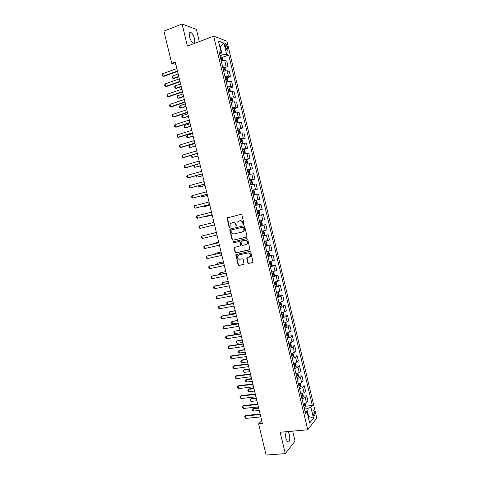 <?xml version="1.0" encoding="UTF-8"?>
<svg xmlns="http://www.w3.org/2000/svg" width="479" height="479" viewBox="0 0 479 479"><rect width="100%" height="100%" fill="white"/><g stroke="black" fill="none" stroke-linecap="round" stroke-linejoin="round"><path stroke-width="0.72" d="M243.625 224.441L244.015 223.741L241.925 215.005L240.973 214.364L227.112 217.957L229.076 227.291L230.034 227.513L230.183 223.765L232.704 222.484C234.183 222.292 235.189 222.974 235.716 224.525L235.985 225.651L236.961 225.866L237.087 222.136L239.65 220.813C241.147 220.621 242.158 221.304 242.691 222.861L242.961 223.992L243.625 224.441M286.454 431.675C285.544 433.285 285.4 435.651 286.029 438.782L287.741 442.063C289.645 442.111 290.214 439.632 289.454 434.621L287.999 431.537M194.456 38.542C193.588 35.416 192.384 33.38 190.846 32.44C189.349 32.093 188.912 33.554 189.54 36.811C190.42 39.949 191.618 41.978 193.145 42.906C194.648 43.248 195.085 41.793 194.456 38.542M314.691 412.437L313.847 410.731C312.997 410.677 312.769 411.886 313.164 414.353L314.008 416.059C314.859 416.107 315.086 414.898 314.691 412.437M247.781 262.791L248.727 263.45L253.044 262.27L250.786 252.002L249.834 251.349L235.878 254.624L238.093 264.821L239.033 265.48L244.062 264.163L243.146 259.444L242.206 258.792L239.943 259.271C237.859 259.121 237.093 257.983 237.644 255.864L238.901 254.924L247.787 253.002C249.87 253.122 250.655 254.247 250.146 256.373L246.859 258.061L247.781 262.791L249.05 263.324L252.816 262.534M199.318 41.583L196.402 29.435L182.074 23.95L187.391 46.074L213.694 36.164L307.775 429.777L280.149 432.238L285.286 453.625L266.12 455.05L258.612 423.879L262.39 423.514L175.308 61.983L171.704 63.306L175.889 64.39M182.074 23.95L163.938 31.105L171.704 63.306M246.434 237.159L246.996 236.165L244.673 226.471L243.721 225.831L230.267 229.004L229.722 229.992L232.028 239.584L232.962 240.224L246.535 237.129M247.733 239.243L249.978 249.541L235.997 252.858L235.063 252.211L234.165 247.475L240.063 245.925L240.614 244.943L239.955 242.206L239.015 241.56L233.357 242.835L232.764 241.931L246.781 238.596L247.733 239.243M225.238 45.78L225.675 47.607L227.268 50.517C227.944 50.702 228.124 49.99 227.806 48.373L227.375 46.565L225.777 43.643C225.1 43.457 224.926 44.17 225.238 45.78M213.694 36.164L226.914 41.218L316.799 418.065L307.775 429.777M219.58 54.097L221.214 52.504L219.023 51.768L305.524 413.742L307.063 411.886L304.866 410.994M221.214 52.504L218.484 41.074L223.968 43.116L226.645 54.343L222.256 54.953L219.981 55.774M222.094 57.426L228.728 55.043L226.645 54.343M228.728 55.043L312.344 405.497L310.877 407.27L313.476 418.155L309.709 422.969L307.063 411.886M285.286 453.625L295.076 441.141L292.675 431.124M261.708 420.688L258.612 423.879M219.945 47.193L220.364 47.038L219.867 46.858M222.256 54.953L220.364 47.038L223.968 43.116M308.165 416.502L308.602 416.455L306.77 408.773L304.393 409.018M308.254 416.886L308.602 416.455L313.476 418.155M224.519 67.695L228.064 66.449L226.783 61.102L224.693 60.444L221.184 60.797M226.944 77.951L230.513 76.724L229.237 71.383L227.166 70.802L223.663 71.185M229.363 88.208L232.968 86.992L231.692 81.658L229.639 81.143L226.142 81.562M231.776 98.446L235.417 97.255L234.141 91.92L232.105 91.483L228.621 91.926M234.189 108.679L237.859 107.506L236.59 102.177L234.572 101.811L231.094 102.284M236.596 118.906L240.308 117.744L239.039 112.421L237.039 112.128L233.572 112.637M239.003 129.12L242.751 127.983L241.482 122.66L239.5 122.438L236.039 122.977M241.404 139.329L245.194 138.203L243.925 132.887L238.512 133.312M244.559 153.681L245.224 152.801L244.637 150.352L243.817 149.544L247.631 148.424L246.362 143.107L240.979 143.634M245.931 159.794L250.068 158.627L248.799 153.322L243.494 153.933M247.475 170.207L252.505 168.83L251.236 163.525L245.907 164.255M249.763 180.397L254.936 179.02L253.672 173.721L248.367 174.554M252.188 190.54L257.367 189.199L256.103 183.906L250.822 184.84M254.606 200.677L259.792 199.372L258.528 194.085L253.277 195.121M257.025 210.808L262.223 209.539L260.959 204.252L255.732 205.389M259.462 220.987L264.647 219.693L263.384 214.412L258.187 215.652M260.606 225.777L265.809 224.567L260.636 225.902M261.911 231.231L267.066 229.842L265.809 224.567M263.019 235.884L268.228 234.71L263.085 236.147M264.354 241.47L269.485 239.979L268.228 234.71M265.432 245.984L270.647 244.841L265.528 246.386M266.803 251.703L271.904 250.11L270.647 244.841M267.845 256.073L273.066 254.966L267.977 256.612M269.246 261.929L274.323 260.229L273.066 254.966M270.827 266.037L275.479 265.085L270.413 266.833M271.683 272.138L276.736 270.342L275.479 265.085M273.85 275.988L277.898 275.191L272.856 277.042M274.126 282.347L279.149 280.449L277.898 275.191M275.12 286.508L280.305 285.292L275.293 287.238M276.563 292.543L281.562 290.543L280.305 285.292M278.868 296.088L282.718 295.387L277.73 297.435M279.131 302.698L283.969 300.632L282.718 295.387M281.305 306.141L285.125 305.47L283.466 306.542L280.161 307.614M281.424 312.907L284.724 311.817L286.376 310.709L285.125 305.47M283.742 316.182L287.526 315.547L285.891 316.685L282.592 317.793M283.855 323.08L287.149 321.954L288.777 320.78L287.526 315.547M286.167 326.217L289.933 325.612L288.31 326.822L285.023 327.959M286.286 333.24L289.567 332.091L291.178 330.845L289.933 325.612M288.598 336.246L292.334 335.671L290.729 336.953L287.448 338.114M288.711 343.395L291.986 342.216L293.579 340.898L292.334 335.671M291.022 346.263L294.729 345.718L293.142 347.071L289.873 348.263M291.136 353.538L294.399 352.328L295.98 350.939L294.729 345.718M293.441 356.274L297.13 355.759L295.561 357.178L292.298 358.406M293.555 363.675L296.812 362.435L298.375 360.98L297.13 355.759M295.854 366.279L299.525 365.794L297.974 367.285L294.723 368.537M295.98 373.8L299.225 372.53L300.77 371.009L299.525 365.794M298.273 376.278L301.92 375.817L300.381 377.374L297.142 378.661M298.393 383.919L301.632 382.625L303.159 381.027L301.92 375.817M300.68 386.266L304.309 385.834L302.794 387.463L299.555 388.774M300.812 394.031L304.045 392.702L305.548 391.038L304.309 385.834M303.087 396.247L306.698 395.84L305.195 397.54L301.974 398.881M303.225 404.132L306.446 402.779L307.937 401.043L306.698 395.84M305.494 406.216L312.344 405.497M228.064 66.449L225.98 65.833L222.472 66.198M230.513 76.724L228.453 76.179L224.956 76.58M232.968 86.992L230.926 86.519L227.435 86.95M235.417 97.255L233.393 96.854L229.908 97.315M237.859 107.506L235.854 107.176L232.381 107.667M240.308 117.744L238.32 117.493L234.854 118.014M242.751 127.983L240.781 127.797L237.327 128.354M245.194 138.203L239.793 138.676M247.631 148.424L242.26 148.999M250.068 158.627L244.721 159.309M252.505 168.83L247.182 169.608M254.936 179.02L249.643 179.9M257.367 189.199L252.104 190.187M259.792 199.372L254.559 200.462M262.223 209.539L257.007 210.724M306.77 408.773L310.877 407.27M243.793 224.37L243.021 222.777C242.494 221.22 241.482 220.538 239.985 220.729L239.65 220.813M232.704 222.484L233.045 222.4C234.524 222.208 235.524 222.891 236.051 224.441L236.812 226.022M241.081 214.347L227.459 217.879L229.417 227.202L229.902 227.657M230.513 228.95L230.064 229.902L232.369 239.482L233.303 240.123L246.613 237.093M243.829 227.627L243.164 227.172L231.357 229.95L230.974 230.644L231.255 231.824C231.782 233.369 232.782 234.051 234.261 233.878L242.338 232.004L243.829 230.89L243.829 227.627L244.158 227.537L243.164 227.172M231.357 229.95L243.494 227.088M242.667 231.908L244.158 230.794L244.446 228.728L244.116 228.818M244.158 227.537L244.446 228.728M249.721 249.822L235.997 252.858M234.758 247.104L234.417 247.996L235.399 252.092L236.333 252.744M240.195 245.883L240.943 244.835L240.29 242.105L239.344 241.458L233.357 242.835M233.273 241.656L233.698 242.733M245.745 244.655L247.026 243.685C247.583 241.536 246.805 240.398 244.697 240.278L241.56 240.985L241.003 241.973L241.661 244.709L242.608 245.356L245.745 244.655M246.092 244.547L247.35 243.583C247.906 241.434 247.128 240.296 245.026 240.177L244.697 240.278M241.781 240.913L245.026 240.177M247.421 257.678L247.116 258.546L248.104 262.666M249.278 257.223L250.463 256.247C250.972 254.127 250.188 253.002 248.11 252.882L247.787 253.002M238.835 254.936L248.11 252.882M236.446 254.259L236.129 255.133L238.428 264.689L239.362 265.348L243.847 264.408M223.148 60.408L222.573 57.989L221.675 56.941L220.268 56.971M220.879 59.534L221.933 59.45L221.729 58.462L220.645 58.546M178.2 74.005L172.733 75.969L173.308 78.346L178.781 76.395M172.733 75.969L172.278 76.951L172.566 78.137L174.009 78.502L178.871 76.772M177.487 71.03L163.243 76.173L162.495 75.957L162.201 74.73L162.656 73.718L176.889 68.551M162.656 73.718L163.243 76.173L163.992 76.329L177.583 71.425M225.597 70.79L225.034 68.287L224.142 67.264L222.741 67.311M223.352 69.874L224.4 69.778L224.202 68.79L223.112 68.88M180.601 83.969L175.128 85.885L175.697 88.268L181.176 86.358M175.128 85.885L174.667 86.855L174.955 88.04L176.398 88.399L181.26 86.705M227.98 81.179L227.489 78.574L226.609 77.574L225.208 77.646M225.819 80.203L226.866 80.101L226.675 79.113L225.585 79.215M182.996 93.92L177.517 95.8L178.086 98.177L183.571 96.303M177.517 95.8L177.05 96.746L177.338 97.938L178.781 98.291L183.649 96.626M230.369 91.555L229.944 88.855L229.07 87.879L227.675 87.968M228.285 90.525L229.333 90.411L229.142 89.423L228.052 89.537M185.391 103.859L179.9 105.703L180.475 108.08L185.966 106.248M179.9 105.703L179.433 106.637L179.721 107.823L180.475 108.08L186.038 106.548M179.972 81.34L165.71 86.376L164.956 86.148L164.662 84.921L165.117 83.927L179.374 78.867M165.117 83.927L165.71 86.376L166.447 86.513L180.062 81.717M182.451 91.651L168.171 96.572L167.416 96.327L167.123 95.105L167.584 94.123L181.858 89.178M167.584 94.123L168.171 96.572L168.907 96.692L182.535 91.998M184.93 101.949L170.632 106.763L169.871 106.5L169.578 105.278L170.045 104.314L184.337 99.476M170.045 104.314L170.632 106.763L171.362 106.859L185.008 102.267M232.764 101.919L232.399 99.129L231.531 98.177L230.142 98.279M230.752 100.835L231.794 100.71L231.608 99.728L230.513 99.848M187.786 113.798L182.289 115.595L182.864 117.972L188.361 116.181M182.289 115.595L181.816 116.517L182.104 117.702L182.864 117.972L188.427 116.457M187.409 112.236L173.093 116.942L172.326 116.666L172.033 115.445L172.5 114.499L186.816 109.769M172.5 114.499L173.093 116.942L173.817 117.02L187.481 112.529M235.159 112.284L235.44 111.852L234.848 109.386L233.986 108.464L232.602 108.589M233.213 111.14L234.249 111.002L234.075 110.02L232.974 110.152M234.015 110.014L233.022 110.338L233.465 110.93M190.175 123.726L184.672 125.486L185.247 127.857L190.75 126.109M184.672 125.486L184.199 126.39L184.487 127.57L185.247 127.857L190.81 126.354M237.554 122.636L237.889 122.103L237.303 119.642L236.44 118.738L235.063 118.882M235.674 121.438L236.71 121.289L236.536 120.307L235.434 120.451M235.494 120.636L235.919 121.217M192.57 133.647L187.055 135.365L187.624 137.73L193.139 136.024M187.055 135.365L186.576 136.252L186.864 137.431L187.624 137.73L193.193 136.246M239.955 132.976L240.332 132.342L239.745 129.887L238.895 129.013L237.524 129.174M238.907 133.21L238.506 133.282M238.129 131.725L239.165 131.563L238.997 130.581L237.895 130.737M238.931 130.575L237.931 130.881L238.374 131.491M194.953 143.556L189.433 145.233L190.007 147.604L195.528 145.933M189.433 145.233L188.954 146.107L189.241 147.287L190.007 147.604L195.576 146.131M242.362 143.311L242.781 142.58L242.194 140.125L241.344 139.269L239.979 139.449M241.991 143.389L240.961 143.562M240.584 142L241.62 141.832L241.458 140.85L240.35 141.012M241.458 140.85L240.41 141.161L240.823 141.76M191.822 155.13L192.384 157.465L197.911 155.837M191.786 155.142L191.331 155.956L191.612 157.136L192.384 157.465L197.953 156.01M244.787 153.603L243.817 149.544L242.434 149.723M244.775 153.621L243.416 153.825M243.039 152.268L244.068 152.088L243.913 151.113L242.805 151.28M243.913 151.113L242.871 151.412L243.272 152.023M194.276 165.309L194.761 167.315L200.294 165.728M193.923 165.411L193.983 166.973L194.761 167.315L200.33 165.878M189.888 122.516L175.548 127.115L174.781 126.821L174.488 125.606L174.961 124.672L189.295 120.049M174.961 124.672L175.548 127.115L176.266 127.169L189.953 122.786M192.36 132.791L178.002 137.275L177.23 136.97L176.937 135.749L177.416 134.838L191.768 130.324M177.416 134.838L178.002 137.275L178.715 137.311L192.42 133.03M194.833 143.053L180.457 147.43L179.679 147.107L179.386 145.891L179.864 144.993L194.24 140.592M179.864 144.993L180.457 147.43L181.164 147.442L194.887 143.269M197.306 153.304L182.906 157.573L182.128 157.238L181.834 156.022L182.319 155.142L196.713 150.849M182.319 155.142L182.906 157.573L183.607 157.567L197.348 153.496M199.773 163.555L185.355 167.71L184.571 167.363L184.277 166.147L184.768 165.279L199.18 161.094M184.768 165.279L185.355 167.71L186.05 167.68L199.809 163.716M245.889 164.183L247.218 163.86L247.661 163.022L247.074 160.567L246.242 159.764L244.883 159.986M246.266 159.788L247.23 163.842L245.865 164.087M245.493 162.525L246.517 162.339L246.368 161.363L245.254 161.543M246.368 161.363L245.32 161.651L245.721 162.273M196.725 175.482L197.132 177.158L202.677 175.613M196.079 175.661L196.354 176.805L197.132 177.158L202.707 175.739M202.234 173.787L187.798 177.841L187.014 177.475L186.72 176.26L187.211 175.41L201.647 171.332M187.211 175.41L187.798 177.841L188.492 177.793L202.27 173.925M248.332 174.416L249.667 174.093L250.098 173.23L249.517 170.781L248.685 170.003L247.332 170.237M249.667 174.093L248.314 174.338M247.942 172.775L248.96 172.578L248.817 171.602L247.709 171.793M247.775 171.889L248.164 172.518M199.18 185.642L199.504 186.996L205.054 185.487M198.528 185.816L198.725 186.624L199.504 186.996L205.078 185.589M204.701 184.02L190.241 187.96L189.456 187.576L189.163 186.367L189.66 185.535L204.108 181.565M189.66 185.535L190.241 187.96L204.725 184.128M250.774 184.637L252.104 184.313L252.535 183.427L251.954 180.978L251.128 180.224L249.781 180.481M252.104 184.313L250.762 184.577M250.391 183.02L251.409 182.81L251.265 181.834L250.152 182.038M251.265 181.834L250.224 182.11L250.607 182.756M201.623 195.791L201.875 196.827L207.431 195.36M200.976 195.965L201.875 196.827L207.449 195.438M207.162 194.234L192.684 198.072L191.893 197.677L191.6 196.462L192.097 195.648L206.569 191.786M192.097 195.648L192.684 198.072L207.179 194.318M253.217 194.851L254.547 194.528L254.972 193.618L254.385 191.175L253.571 190.444L252.229 190.72M254.547 194.528L253.205 194.809M252.834 193.253L253.852 193.037L253.714 192.055L252.601 192.271M253.714 192.055L252.673 192.324L253.044 192.989M204.072 205.934L204.24 206.647L209.808 205.216M203.419 206.102L204.24 206.647L209.82 205.269M209.622 204.449L195.127 208.173L194.33 207.76L194.037 206.551L194.54 205.754L209.03 202M194.54 205.754L195.127 208.173L209.634 204.503M255.654 205.054L256.983 204.731L257.403 203.803L256.822 201.36L256.008 200.653L254.672 200.946M256.983 204.731L255.648 205.03M255.277 203.479L256.289 203.252L256.157 202.276L255.044 202.497M256.157 202.276L255.115 202.533L255.481 203.222M206.515 216.071L206.611 216.46L212.179 215.071M206.078 216.179L206.611 216.46L212.185 215.101M212.077 214.652L197.564 218.268L196.767 217.843L196.474 216.634L196.977 215.849L211.49 212.203M196.977 215.849L197.564 218.268L212.089 214.682M259.42 214.927L258.091 215.245L259.42 214.927L259.834 213.975L259.253 211.532L258.444 210.85L257.115 211.161M257.72 213.694L258.726 213.454L258.6 212.478L257.486 212.712M258.6 212.478L257.558 212.73L257.912 213.454M214.532 224.843L200 228.357L199.198 227.914L198.905 226.705L199.414 225.938L213.945 222.4M199.414 225.938L200 228.357L214.538 224.849M260.881 221.047L259.552 221.37L260.881 221.047L261.678 221.699L262.258 224.136L261.863 225.094L260.899 221.058M261.863 225.094L260.528 225.453M261.163 223.651L260.157 223.891L261.163 223.651L261.043 222.675L259.923 222.921M261.043 222.675L260.001 222.921L260.342 223.639M216.346 232.381L210.808 233.89M216.352 232.393L210.61 233.938M262.965 235.65L264.288 235.297L264.689 234.297L264.103 231.86L263.312 231.225L261.989 231.573M263.312 231.225L261.983 231.543M262.594 234.099L263.6 233.842L263.48 232.866L262.36 233.123M262.438 233.105L262.773 233.812M218.711 242.182L213.131 243.5L213.251 243.997M218.717 242.224L213.131 243.5L212.676 244.128M265.402 245.841L266.713 245.47L267.114 244.446L266.528 242.009L265.743 241.398L264.426 241.763M265.743 241.398L264.414 241.721M265.031 244.29L266.031 244.021L265.917 243.045L264.797 243.314M215.029 254.247L215.484 253.283L215.682 254.104M221.07 251.984L215.484 253.283L221.088 252.044M267.833 256.02L269.144 255.63L269.533 254.583L268.953 252.152L268.174 251.565L266.857 251.948M268.174 251.565L266.845 251.882M267.462 254.475L268.462 254.193L268.348 253.217L267.228 253.499M217.466 264.336L217.322 263.749L217.843 263.055L218.119 264.198M223.43 261.774L217.843 263.055L223.448 261.857M270.264 266.192L271.569 265.785L271.952 264.713L271.371 262.282L270.599 261.72L269.294 262.121M270.599 261.72L269.27 262.043M269.893 264.647L270.892 264.354L270.785 263.378L269.659 263.672M219.897 274.419L219.675 273.497L220.196 272.826L220.55 274.281M225.783 271.557L220.196 272.826L225.813 271.665M272.695 276.353L273.994 275.928L274.371 274.832L273.79 272.407L273.024 271.868L271.719 272.288M273.024 271.868L271.695 272.186M272.323 274.808L273.317 274.509L273.21 273.533L272.09 273.832M222.406 284.472L222.022 283.245L222.549 282.58L222.98 284.358M228.142 281.329L222.549 282.58L228.172 281.46M275.407 282.029L274.15 282.448M276.425 286.035L276.784 284.951L276.209 282.52L275.455 282.017L276.425 286.035M274.748 284.963L275.742 284.658L275.641 283.682L274.515 283.993M225.166 294.477L224.651 294.148L224.37 292.98L224.902 292.334L225.405 294.429M230.489 291.094L224.902 292.334L230.531 291.25M277.377 292.346L276.575 292.597M277.952 292.196L278.622 292.627L279.203 295.052L278.832 296.19L277.545 296.657M277.173 295.112L278.161 294.795L278.065 293.813L276.94 294.142M232.842 300.854L227.25 302.075L227.812 304.41L233.453 303.381M227.812 304.41L226.998 303.872L226.717 302.704L227.25 302.075L232.884 301.034M280.449 302.363L281.035 302.728L281.61 305.147L281.251 306.309L279.964 306.794M279.598 305.249L280.58 304.919L280.49 303.943L279.365 304.279M235.189 310.602L229.597 311.811L230.159 314.146L235.806 313.152M230.159 314.146L229.339 313.589L229.058 312.428L229.597 311.811L235.243 310.811M282.945 312.524L283.442 312.817L284.023 315.236L283.67 316.421L282.382 316.918M282.017 315.38L282.999 315.038L282.909 314.062L281.784 314.41M237.536 320.349L231.944 321.541L232.507 323.87L238.159 322.918M232.507 323.87L231.68 323.301L231.405 322.139L231.944 321.541L237.59 320.577M285.442 322.666L285.855 322.9L286.43 325.319L286.083 326.522L284.801 327.043M284.436 325.504L285.412 325.151L285.328 324.175L284.203 324.528M239.883 330.079L234.285 331.258L234.848 333.588L240.506 332.677M234.848 333.588L234.021 333.007L233.74 331.839L234.285 331.258L239.943 330.336M287.945 332.803L288.837 335.39L288.49 336.617L287.22 337.15M286.855 335.617L287.831 335.258L287.747 334.276L286.622 334.647M242.224 339.809L236.632 340.97L237.189 343.299L242.853 342.425M237.189 343.299L236.363 342.701L236.081 341.539L236.632 340.97L242.29 340.084M290.448 342.928L291.238 345.449L290.903 346.7L289.633 347.257M289.268 345.718L290.238 345.347L290.16 344.371L289.035 344.748M244.565 349.526L238.967 350.67L239.53 352.999L245.2 352.161M239.53 352.999L238.698 352.388L238.416 351.227L238.967 350.67L244.637 349.826M292.956 353.041L293.639 355.508L293.31 356.777L292.046 357.352M291.681 355.813L292.651 355.436L292.573 354.454L291.448 354.849M246.907 359.238L241.865 359.957L241.308 360.37L241.865 362.693L247.547 361.896M241.865 362.693L241.033 362.07L240.751 360.909L241.308 360.37L246.984 359.561M295.465 363.142L296.04 365.549L295.711 366.848L294.459 367.435M294.088 365.902L295.058 365.513L294.98 364.531L293.861 364.932M249.242 368.938L244.194 369.62L243.643 370.057L244.2 372.381L249.888 371.62M244.2 372.381L243.362 371.74L243.087 370.578L243.643 370.057L249.325 369.285M297.884 373.261L298.441 375.59L298.118 376.907L296.866 377.512M296.501 375.979L297.465 375.584L297.393 374.596L296.267 375.015M251.577 378.638L246.523 379.284L245.978 379.733L246.535 382.056L252.229 381.338M246.535 382.056L245.691 381.404L245.416 380.248L245.978 379.733L251.667 379.009M300.297 383.38L300.836 385.619L300.519 386.954L299.273 387.583M298.908 386.05L299.866 385.643L299.794 384.655L298.674 385.086M253.912 388.319L248.852 388.936L248.308 389.409L248.87 391.726L254.565 391.044M248.87 391.726L248.02 391.062L247.745 389.9L248.308 389.409L254.008 388.714M302.716 393.481L303.225 395.636L302.92 397.001L301.674 397.642M301.309 396.115L302.267 395.696L302.201 394.708L301.081 395.145M256.241 398.001L251.176 398.582L250.637 399.073L251.2 401.39L256.906 400.749M251.2 401.39L250.349 400.707L250.068 399.552L251.176 398.582M256.343 398.42L250.637 399.073L250.068 399.552M202.431 238.434L201.629 237.973L201.336 236.77L201.851 236.015L216.394 232.572L201.851 236.015L202.431 238.434L216.987 235.027M219.436 245.206L204.862 248.505L204.054 248.032L203.767 246.823L204.282 246.086L218.843 242.721M204.862 248.505L204.282 246.086L218.849 242.763M221.885 255.373L207.293 258.564L206.485 258.073L206.192 256.87L207.359 255.936L221.286 252.87M207.293 258.564L206.712 256.151L221.298 252.936M224.334 265.534L209.724 268.617L208.91 268.114L208.616 266.911L209.784 265.971L223.723 263.001M209.724 268.617L209.137 266.204L223.747 263.097M226.777 275.682L212.149 278.658L211.329 278.143L211.041 276.94L212.203 276L226.166 273.132M212.149 278.658L211.568 276.251L226.19 273.246M229.219 285.825L214.574 288.693L213.748 288.16L213.46 286.963L214.622 286.017L228.603 283.251M214.574 288.693L213.993 286.286L228.639 283.388M231.662 295.956L216.993 298.722L216.167 298.178L215.879 296.974L217.041 296.022L231.034 293.358M216.993 298.722L216.412 296.315L231.076 293.525M234.099 306.081L219.412 308.739L218.586 308.177L218.292 306.979L219.454 306.021L233.471 303.458M219.412 308.739L218.831 306.338L233.518 303.656M236.536 316.2L221.831 318.751L220.999 318.176L220.711 316.978L221.867 316.014L235.902 313.553M221.831 318.751L221.25 316.35L235.955 313.769M238.973 326.307L224.244 328.756L223.412 328.163L223.124 326.965L224.28 325.995L238.332 323.636M224.244 328.756L223.669 326.355L238.386 323.882M241.404 336.408L226.663 338.749L225.825 338.138L225.531 336.941L226.687 335.977L240.757 333.713M226.663 338.749L226.082 336.348L240.823 333.983M243.835 346.497L229.07 348.736L228.232 348.113L227.944 346.916L229.094 345.94L243.182 343.778M229.07 348.736L228.495 346.335L243.254 344.078M246.266 356.58L231.483 358.711L230.638 358.07L230.345 356.879L231.501 355.897L245.601 353.837M231.483 358.711L230.902 356.316L245.679 354.161M248.691 366.651L233.89 368.68L233.039 368.028L232.752 366.836L233.902 365.848L248.026 363.89M233.89 368.68L233.309 366.285L248.11 364.238M251.116 376.716L236.297 378.638L235.44 377.973L235.153 376.781L236.303 375.793L250.445 373.931M236.297 378.638L235.716 376.249L250.535 374.303M253.535 386.775L238.698 388.589L237.841 387.912L237.554 386.721L238.704 385.727L252.858 383.96M238.698 388.589L238.123 386.206L252.954 384.362M255.96 396.822L241.099 398.534L240.242 397.839L239.955 396.648L241.099 395.654L255.277 393.989M241.099 398.534L240.524 396.151L255.379 394.409M258.379 406.863L243.5 408.473L242.637 407.761L242.35 406.569L243.494 405.569L257.69 404.007M243.5 408.473L242.925 406.084L257.798 404.456M242.35 406.569L243.494 405.569M305.123 403.581L305.62 405.647L305.315 407.036L304.075 407.695M303.71 406.168L304.668 405.737L304.602 404.749L303.482 405.204M258.57 407.671L253.499 408.216L252.966 408.725L253.523 411.042L259.241 410.443M253.523 411.042L252.673 410.347L252.397 409.192L253.499 408.216M258.678 408.114L252.966 408.725L252.397 409.192M260.792 416.892L245.895 418.401L245.032 417.676L244.745 416.485L245.889 415.479L260.097 414.012M245.895 418.401L245.32 416.017L260.211 414.485M244.745 416.485L245.889 415.479M225.98 65.833L224.693 60.444M228.453 76.179L227.166 70.802M230.926 86.519L229.639 81.143M233.393 96.854L232.105 91.483M235.854 107.176L234.572 101.811M238.32 117.493L237.039 112.128M240.781 127.797L239.5 122.438M243.242 138.096L241.961 132.743M245.697 148.382L244.422 143.035M248.152 158.663L246.877 153.322M250.607 168.937L249.331 163.596M253.056 179.2L251.78 173.865M255.505 189.45L254.229 184.122M257.947 199.695L256.678 194.372M260.396 209.934L259.121 204.611M262.839 220.16L261.57 214.843M265.276 230.381L264.007 225.064M267.713 240.59L266.45 235.279M270.15 250.792L268.887 245.488M272.587 260.983L271.318 255.684M275.018 271.168L273.754 265.869M277.449 281.341L276.185 276.054M279.874 291.507L278.616 286.22M282.305 301.668L281.041 296.387M284.724 311.817L283.466 306.542M287.149 321.954L285.891 316.685M289.567 332.091L288.31 326.822M291.986 342.216L290.729 336.953M294.399 352.328L293.142 347.071M296.812 362.435L295.561 357.178M299.225 372.53L297.974 367.285M301.632 382.625L300.381 377.374M304.045 392.702L302.794 387.463M306.446 402.779L305.195 397.54M225.579 47.217L227.375 46.565M226.142 48.984L227.806 48.373M243.021 222.777L242.691 222.861M236.321 225.561L235.985 225.651M236.051 224.441L235.716 224.525M229.417 227.202L229.076 227.291M227.345 218.568L226.998 218.646M227.884 217.574L227.537 217.652M243.29 223.909L242.961 223.992M233.303 240.123L232.962 240.224M232.369 239.482L232.028 239.584M230.064 229.902L229.722 229.992M235.399 252.092L235.063 252.211M234.417 247.996L234.075 248.11M240.943 244.835L240.614 244.943M240.29 242.105L239.955 242.206M239.344 241.458L239.015 241.56M241.889 240.883L241.56 240.985M247.116 258.546L246.787 258.672M239.237 254.804L238.901 254.924M239.362 265.348L239.033 265.48M238.428 264.689L238.093 264.821M236.129 255.133L235.794 255.253M249.05 263.324L248.727 263.45M222.543 60.492L221.699 56.965M221.729 58.462L220.711 58.827L221.699 58.462M225.022 70.874L224.166 67.288M223.172 69.138L224.166 68.79M227.501 81.25L226.627 77.598M226.675 79.113L225.645 79.466L226.633 79.107M229.98 91.621L229.088 87.902M228.1 89.753L229.094 89.417M232.453 101.979L231.549 98.201M230.561 100.045L231.555 99.722M234.926 112.325L234.009 108.488M237.392 122.666L236.464 118.762M236.536 120.307L235.494 120.63L236.47 120.301M239.865 132.994L238.913 129.031M242.332 143.317L241.368 139.293M240.38 141.143L241.38 140.844M242.829 151.394L243.835 151.107M245.278 161.639L246.284 161.357M249.673 174.069L248.709 170.021M247.727 171.871L248.727 171.596M252.116 184.295L251.152 180.248M250.17 182.098L251.176 181.828M254.559 194.504L253.595 190.462M252.607 192.313L253.619 192.055M256.995 204.713L256.031 200.671M255.05 202.521L256.055 202.27M259.432 214.903L258.468 210.868M257.486 212.724L258.492 212.478M264.294 235.273L263.336 231.243M262.588 234.069L263.6 233.842M266.725 245.44L265.767 241.416M265.019 244.242L266.031 244.021M269.156 255.6L268.192 251.583M267.45 254.409L268.462 254.193M271.581 265.755L270.617 261.738M269.875 264.564L270.892 264.354M274 275.898L273.042 271.886M272.3 274.712L273.317 274.509M274.724 284.849L275.742 284.658M278.844 296.166L277.898 292.208M277.143 294.98L278.161 294.795M281.263 306.279L280.335 302.399M279.562 305.099L280.58 304.919M283.676 316.391L282.766 312.571M281.975 315.212L282.999 315.038M286.089 326.492L285.197 322.744M284.394 325.319L285.412 325.151M288.502 336.587L287.622 332.905M286.807 335.414L287.831 335.258M290.909 346.67L290.046 343.054M289.214 345.503L290.238 345.347M293.316 356.747L292.471 353.203M291.621 355.58L292.651 355.436M295.723 366.812L294.89 363.333M294.028 365.651L295.058 365.513M298.124 376.871L297.309 373.458M296.435 375.71L297.465 375.584M300.525 386.924L299.728 383.577M298.836 385.763L299.866 385.643M302.926 396.965L302.141 393.69M301.237 395.81L302.267 395.696M305.321 407L304.554 403.791M303.638 405.845L304.668 405.737M189.498 32.961L190.846 32.44M313.356 410.784L313.847 410.731M225.19 43.858L225.777 43.643M227.459 217.879L227.112 217.957M230.171 229.237L229.824 229.327M244.158 230.794L243.829 230.89M234.5 247.362L234.165 247.475M240.859 245.464L240.53 245.571M233.105 241.829L232.764 241.931M247.35 243.583L247.026 243.685M247.188 257.942L246.859 258.061M250.463 256.247L250.146 256.373M236.213 254.505L235.878 254.624M223.178 69.15L224.202 68.79M228.106 89.771L229.142 89.423M230.567 100.069L231.608 99.728M233.028 110.356L234.075 110.02M237.955 130.899L238.997 130.581M247.775 171.883L248.817 171.602M262.462 233.099L263.48 232.866M265.336 243.176L265.917 243.045M267.929 253.307L268.348 253.217M270.437 263.45L270.785 263.378"/></g></svg>
